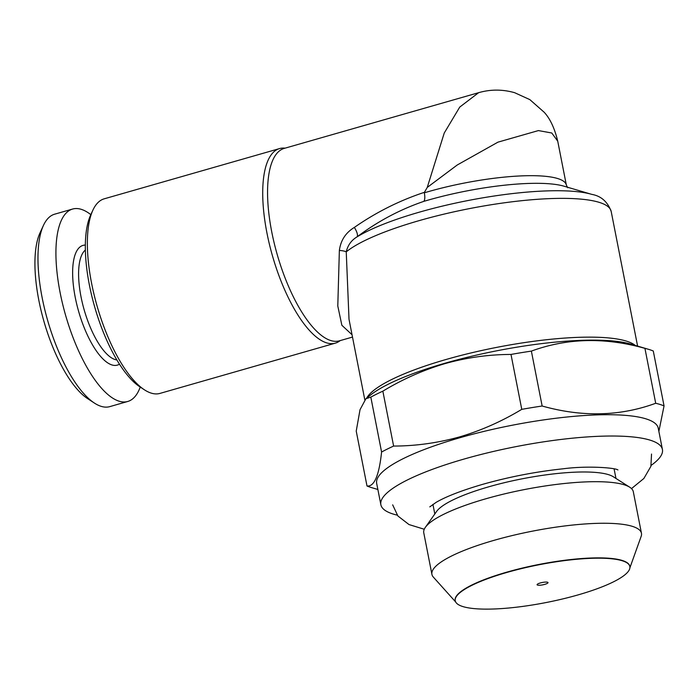 <?xml version="1.0" encoding="UTF-8"?>
<svg xmlns="http://www.w3.org/2000/svg" width="699" height="699" viewBox="0 0 699 699"><rect width="100%" height="100%" fill="white"/><g stroke="black" fill="none" stroke-linecap="round" stroke-linejoin="round"><path stroke-width="1.05" d="M85.365 250.041A57.834 20.795 74 0 0 81.023 296.822A57.834 20.795 74 0 0 116.855 359.933M85.339 245.078A62.281 22.394 74 0 0 75.247 297.398A62.281 22.394 74 0 0 119.468 364.162M90.826 214.654A100.097 35.99 74 0 0 72.591 209.045L54.636 214.191A100.097 35.99 74 0 0 43.434 225.436A100.097 35.99 74 0 0 42.167 297.774A100.097 35.99 74 0 0 94.321 403.017A100.097 35.99 74 0 0 109.778 406.626L127.734 401.479A100.097 35.99 74 0 0 140.237 387.063M72.591 209.045A100.097 35.99 74 0 0 60.123 292.628A100.097 35.99 74 0 0 127.734 401.479M43.434 225.436L40.026 232.819A93.421 33.587 74 0 0 38.847 300.334A93.421 33.587 74 0 0 87.524 398.561L94.321 403.017M366.669 398.115A139.014 30.031 -11.1 0 1 446.381 359.4A139.014 30.031 -11.1 0 1 635.269 345.42M352.043 334.734L341.863 325.271L337.792 306.013L339.364 250.443A11.123 2.586 179.4 0 1 346.241 251.85L349.011 319.286L364.799 399.793M478.527 92.714C490.418 89.262 502.45 89.254 514.621 92.687L529.833 99.616L544.198 112.268C550.096 118.62 554.604 128.249 557.723 141.163L551.773 133.002L538.405 130.582L497.959 142.15L457.26 164.981L427.246 187.428L444.241 133.037L459.75 107.078L478.623 92.687M279.574 148.572L104.203 198.822A101.206 36.383 74 0 0 92.88 210.198L90.617 215.117A96.759 34.784 74 0 0 89.393 285.043A96.759 34.784 74 0 0 139.809 386.783L144.335 389.754A101.206 36.383 74 0 0 159.966 393.406L335.328 343.148A101.206 36.383 -106 0 1 266.966 233.09A101.206 36.383 -106 0 1 279.574 148.572A101.206 36.383 -106 0 1 285.043 148.162M92.88 210.198A101.206 36.383 74 0 0 91.604 283.34A101.206 36.383 74 0 0 144.335 389.754M340.195 340.596A101.206 36.383 -106 0 1 335.328 343.148M424.433 192.312L424.319 192.81C425.097 196.803 424.948 199.652 423.9 201.338C399.985 209.517 377.696 221.373 357.006 236.9A133.457 28.834 -11.1 0 1 419.566 212.103A133.457 28.834 -11.1 0 1 591.791 194.374C601.061 196 607.527 201.679 611.179 211.413A139.014 30.031 168.9 0 0 419.155 220.631A139.014 30.031 168.9 0 0 346.241 251.85C347.796 245.253 351.387 240.273 357.006 236.9A11.123 3.635 -125.6 0 0 354.349 227.42C376.193 212.225 399.557 200.526 424.433 192.312L427.246 187.428M658.869 431.388L664.05 405.901L653.277 350.994A161.259 34.836 168.9 0 0 648.349 349.273L630.568 344.039A143.47 30.992 168.9 0 0 445.438 363.096A143.47 30.992 168.9 0 0 370.505 395.057L365.918 398.718L360.029 409.684L356.228 431.1L367.001 485.997C374.227 486.897 379.085 475.565 381.584 452.026L370.82 397.119L365.927 398.736M664.05 405.901A161.259 34.836 168.9 0 0 655.706 403.271L644.932 348.364C604.888 337.11 567.029 338.028 531.371 351.108L542.144 406.014A161.259 34.836 168.9 0 0 521.769 409.343L510.995 354.437C488.697 354.507 466.74 357.556 445.114 363.576C423.306 370.042 402.545 379.242 382.851 391.16A161.259 34.836 168.9 0 0 370.82 397.119M651.18 465.333A143.47 30.992 168.9 0 0 662.425 449.483L658.24 428.172A143.47 30.992 168.9 0 0 460.073 437.688A143.47 30.992 168.9 0 0 376.674 483.411L380.859 504.722A143.47 30.992 168.9 0 0 397.259 515.154M662.425 449.483A143.47 30.992 168.9 0 0 464.25 458.998A143.47 30.992 168.9 0 0 380.859 504.722M382.851 391.16L393.616 446.067C415.652 446.023 437.609 442.983 459.505 436.927C481.061 430.575 501.821 421.375 521.769 409.343M393.616 446.067A161.259 34.836 168.9 0 0 381.584 452.026M367.001 485.997A161.259 34.836 168.9 0 0 371.938 487.727L377.862 489.475M629.913 567.763L641.166 536.325A106.764 23.067 168.9 0 0 641.455 533.267L633.303 491.712A106.764 23.067 168.9 0 0 629.729 487.212L613.303 476.753A92.312 19.939 168.9 0 0 488.898 486.766A92.312 19.939 168.9 0 0 436.63 511.415L425.385 527.308A106.764 23.067 168.9 0 0 423.769 532.821L431.921 574.377A106.764 23.067 168.9 0 0 433.345 577.103L455.652 601.953M629.729 487.212A106.764 23.067 168.9 0 0 485.831 498.789A106.764 23.067 168.9 0 0 425.385 527.308M455.241 600.791L455.18 600.485A88.974 19.223 -11.1 0 1 506.897 572.123A88.974 19.223 -11.1 0 1 629.79 566.225L629.851 566.531A88.974 19.223 168.9 0 0 506.958 572.429A88.974 19.223 168.9 0 0 455.241 600.791A88.974 19.223 168.9 0 0 578.134 594.884A88.974 19.223 168.9 0 0 629.851 566.531M641.455 533.267A106.764 23.067 168.9 0 0 493.983 540.353A106.764 23.067 168.9 0 0 431.921 574.377M544.766 584.364A5.557 1.197 168.9 0 0 547.999 582.59A5.557 1.197 168.9 0 0 540.318 582.957A5.557 1.197 168.9 0 0 537.085 584.731A5.557 1.197 168.9 0 0 544.766 584.364M648.349 349.273A161.259 34.836 168.9 0 0 644.932 348.364M542.144 406.014C582.188 417.268 620.048 416.351 655.706 403.271M531.371 351.108A161.259 34.836 168.9 0 0 510.995 354.437M354.349 227.42C345.69 232.697 340.701 240.369 339.364 250.443M478.535 92.714L284.222 148.398A100.097 35.99 74 0 0 271.762 231.981A100.097 35.99 74 0 0 339.373 340.832L352.497 337.075M591.791 194.374L564.014 186.196A105.654 22.822 168.9 0 0 427.674 200.237A105.654 22.822 168.9 0 0 423.9 201.338M424.319 192.81A100.097 21.625 -11.1 0 1 428.085 191.709A100.097 21.625 -11.1 0 1 566.347 185.069L567.702 187.725M392.663 504.844L397.888 515.976L408.994 524.556L424.258 529.257M429.789 506.88L436.106 502.371C446.067 496.535 461.602 490.515 482.712 484.328C509.143 476.867 535.871 471.694 562.905 468.819C588.278 465.447 615.88 467.928 617.925 469.964M651.529 454.053L650.9 466.338L643.866 478.474L631.503 488.601M557.732 141.163L566.347 185.069M432.926 504.381L434.813 513.992M614.08 468.837L615.968 478.448M637.602 346.11L611.179 211.413"/></g></svg>
